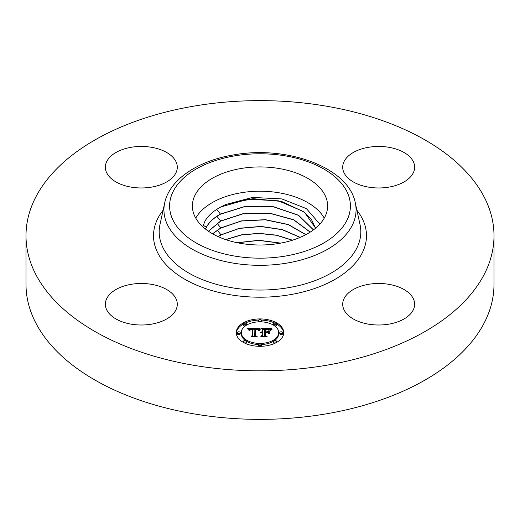 <?xml version="1.0" encoding="UTF-8"?>
<svg xmlns="http://www.w3.org/2000/svg" width="520" height="520" viewBox="0 0 520 520"><rect width="100%" height="100%" fill="white"/><g stroke="black" fill="none" stroke-linecap="round" stroke-linejoin="round"><path stroke-width="0.78" d="M195.741 218.108A67.613 39.032 180 0 1 260 191.211A67.613 39.032 180 0 1 324.259 218.108M202.742 226.727L205.094 220.942C208.189 215.638 213.245 211.094 220.253 207.298L220.896 206.96A56.18 32.435 180 0 1 226.018 204.419L252.935 198.647L281.587 201.461L304.506 212.212L315.588 228.189M319.833 224.146L306.41 208.631L281.846 198.919L252.512 197.425L226.018 204.419M324.877 216.957A67.613 39.032 0 0 0 327.613 205.972A67.613 39.032 0 0 0 269.614 167.33A67.613 39.032 0 0 0 195.124 194.981A67.613 39.032 0 0 0 192.387 205.972A67.613 39.032 0 0 0 250.386 244.608A67.613 39.032 0 0 0 324.877 216.957M175.838 298.396A35.965 20.761 180 0 1 177.294 304.239A35.965 20.761 180 0 1 146.445 324.792A35.965 20.761 180 0 1 106.821 310.089A35.965 20.761 180 0 1 105.365 304.239A35.965 20.761 180 0 1 136.214 283.686A35.965 20.761 180 0 1 175.838 298.396M494 235.729L494 284.271A234 135.096 180 0 1 325.877 413.907A234 135.096 180 0 1 26 284.271L26 235.729A234 135.096 180 0 1 194.123 106.093A234 135.096 180 0 1 494 235.729A234 135.096 180 0 1 325.877 365.359A234 135.096 180 0 1 26 235.729M368.55 284.317A35.965 20.761 180 0 1 414.635 304.239A35.965 20.761 180 0 1 388.798 324.161A35.965 20.761 180 0 1 342.706 304.239A35.965 20.761 180 0 1 368.55 284.317M344.162 173.056A35.965 20.761 180 0 1 342.706 167.213A35.965 20.761 180 0 1 373.555 146.66A35.965 20.761 180 0 1 413.179 161.363A35.965 20.761 180 0 1 414.635 167.213A35.965 20.761 180 0 1 383.786 187.766A35.965 20.761 180 0 1 344.162 173.056M151.45 187.135A35.965 20.761 180 0 1 105.365 167.213A35.965 20.761 180 0 1 131.203 147.29A35.965 20.761 180 0 1 177.294 167.213A35.965 20.761 180 0 1 151.45 187.135M205.478 229.053L206.317 227.272L203.183 225.186M313.469 229.859L298.617 215.286L273.709 206.752L245.239 206.343L220.454 214.078C213.759 217.789 209.047 222.183 206.317 227.272M313.417 229.899L298.526 215.364L273.631 206.875L245.2 206.479L220.461 214.214C213.759 217.919 209.047 222.319 206.323 227.403L205.524 229.093M315.562 228.215L311.402 219.362L303.368 211.484L278.356 200.817L247.917 199.186L220.896 206.96M208.41 231.198L220.643 221L243.315 213.597L269.588 213.129L293.703 219.745L310.252 232.083M310.18 232.135L293.605 219.837L269.51 213.252L243.282 213.739L220.643 221.13L208.475 231.244M305.916 234.624L288.379 224.536L265.414 219.681L241.417 220.896L220.825 227.916L212.531 233.766M305.819 234.676L288.275 224.633L265.337 219.811L241.378 221.033L220.831 228.053L212.622 233.818M300.203 237.354L282.36 229.587L260.981 226.408L239.421 228.261L221.006 234.839L218.062 236.587M300.079 237.406L282.236 229.684L260.891 226.538L239.389 228.404L221.013 234.969L218.186 236.645M292.487 240.201L276.569 235.164L258.895 233.331L241.332 234.852L225.622 239.583M292.312 240.26L276.471 235.281L258.901 233.461L241.436 234.962L225.797 239.642M280.781 243.113L258.908 240.292L237.185 242.717M280.481 243.172L258.908 240.428L237.484 242.775M283.738 332.618A23.738 13.702 180 0 1 260 346.326A23.738 13.702 180 0 1 236.262 332.618A23.738 13.702 180 0 1 260 318.916A23.738 13.702 180 0 1 283.738 332.618M278.7 332.618A18.701 10.796 180 0 1 260 343.415A18.701 10.796 180 0 1 241.3 332.618A18.701 10.796 180 0 1 260 321.822A18.701 10.796 180 0 1 278.7 332.618L278.7 333.794A18.701 10.796 0 0 1 274.697 340.47M259.928 328.608L258.505 330.337L257.374 329.251L254.865 329.062L254.735 335.55L255.964 336.206L251.219 336.206L252.675 335.504L252.675 329.543L250.744 329.661L249.639 330.499L250.347 329.608L252.675 329.095L250.003 329.264L249.087 330.434L247.578 328.582L259.928 328.608M260.52 329.011L258.889 330.59L260.52 329.011M257.731 329.778L255.58 329.55L255.567 335.569L257.218 336.694L251.68 336.531L256.646 336.531L255.255 335.615L255.255 329.375L257.738 329.687M271.726 328.523L270.03 330.317L268.372 329.18L264.44 329.017L264.44 331.819L265.07 331.819L265.07 329.349L267.865 329.381L269.386 329.959L265.33 329.511L265.33 331.819L266.897 331.819L268.554 330.811L268.554 333.32L266.812 332.325L264.44 332.325L264.44 335.341L265.766 336.122L260.669 336.122L262.36 335.341L262.36 332.767L260.767 332.988L262.36 332.325L260.306 332.67L262.36 331.819L262.36 329.297L260.962 328.523L271.726 328.523M272.233 329.082L270.433 330.636L272.233 329.082M269.315 333.606L269.315 331.019L269.042 333.515M265.33 332.826L265.33 335.387L267.156 336.694L260.891 336.531L266.572 336.531L265.07 335.459L265.07 332.663L267.456 332.826L265.33 332.826M261.437 320.372A1.437 0.832 180 0 1 260 321.197A1.437 0.832 180 0 1 258.564 320.372A1.437 0.832 180 0 1 260 319.54A1.437 0.832 180 0 1 261.437 320.372L261.437 321.542A1.437 0.832 0 0 1 261.339 321.854M282.659 332.618A1.437 0.832 180 0 1 281.216 333.45A1.437 0.832 180 0 1 279.78 332.618A1.437 0.832 180 0 1 281.216 331.793A1.437 0.832 180 0 1 282.659 332.618L282.659 333.794A1.437 0.832 0 0 1 281.216 334.626A1.437 0.832 0 0 1 279.78 333.794L279.78 332.618M276.445 323.96A1.437 0.832 180 0 1 275.002 324.786A1.437 0.832 180 0 1 273.565 323.96A1.437 0.832 180 0 1 275.002 323.128A1.437 0.832 180 0 1 276.445 323.96L276.445 325.13A1.437 0.832 0 0 1 274.697 325.942M261.437 344.871A1.437 0.832 180 0 1 260 345.703A1.437 0.832 180 0 1 258.564 344.871A1.437 0.832 180 0 1 260 344.038A1.437 0.832 180 0 1 261.437 344.871L261.437 346.047A1.437 0.832 0 0 1 261.372 346.3M276.445 341.282A1.437 0.832 180 0 1 275.002 342.115A1.437 0.832 180 0 1 273.565 341.282A1.437 0.832 180 0 1 275.002 340.45A1.437 0.832 180 0 1 276.445 341.282L276.445 342.459A1.437 0.832 0 0 1 276.439 342.505M237.341 332.618A1.437 0.832 180 0 1 238.784 331.793A1.437 0.832 180 0 1 240.221 332.618A1.437 0.832 180 0 1 238.784 333.45A1.437 0.832 180 0 1 237.341 332.618L237.341 333.794A1.437 0.832 0 0 0 238.784 334.626A1.437 0.832 0 0 0 240.221 333.794L240.221 332.618M243.555 323.96A1.437 0.832 180 0 1 244.998 323.128A1.437 0.832 180 0 1 246.435 323.96A1.437 0.832 180 0 1 244.998 324.786A1.437 0.832 180 0 1 243.555 323.96L243.555 325.13A1.437 0.832 0 0 0 245.303 325.942M243.555 341.282A1.437 0.832 180 0 1 244.998 340.45A1.437 0.832 180 0 1 246.435 341.282A1.437 0.832 180 0 1 244.998 342.115A1.437 0.832 180 0 1 243.555 341.282L243.555 342.459A1.437 0.832 0 0 0 243.561 342.505M267.423 332.67L268.554 331.981L268.554 333.32M262.36 329.693L264.44 329.693M269.406 329.693L270.471 329.693M262.36 331.819L262.36 332.325M262.054 331.844L262.054 332.312M261.775 331.877L261.775 332.325M261.508 331.929L261.508 332.351M261.274 331.994L261.274 332.397M261.053 332.072L261.053 332.456M260.858 332.163L260.858 332.521M260.689 332.267L260.689 332.599M262.36 335.341L262.36 336.122M264.44 335.341L264.44 336.122M266.897 331.819L266.897 332.371M265.33 331.819L265.33 332.325M265.07 331.819L265.07 332.325M264.44 331.819L264.44 332.325M248.534 329.752L249.314 329.745M252.675 329.732L254.852 329.719M258.017 329.706L258.908 329.7M252.675 329.095L252.675 329.543M250.055 329.784L250.055 330.128M249.971 329.862L249.971 330.298M249.893 329.947L249.893 330.57M249.828 330.038L249.828 330.636M249.769 330.142L249.769 330.636M249.717 330.252L249.717 330.636M252.675 335.504L252.675 336.206M254.735 335.55L254.735 336.206M260.26 328.919L260.26 329.245M260.111 329.036L260.111 329.394M259.968 329.173L259.968 329.557M259.818 329.322L259.818 329.726M259.675 329.485L259.675 329.914M259.526 329.667L259.526 330.109M259.376 329.862L259.376 330.324M259.22 330.077L259.22 330.544M259.07 330.298L259.07 330.629M271.303 329.517L271.303 329.849M271.102 329.7L271.102 330.057M270.927 329.888L270.927 330.278M270.771 330.077L270.771 330.506M270.634 330.258L270.634 330.714M255.255 335.615L255.573 330.551M265.07 335.459L265.33 333.84M283.712 333.209A23.738 13.702 0 0 0 276.439 323.908M274.905 323.128A23.738 13.702 0 0 0 261.372 320.112M258.628 320.112A23.738 13.702 0 0 0 245.096 323.128M243.561 323.908A23.738 13.702 0 0 0 236.288 333.209M241.3 332.618L241.3 333.794A18.701 10.796 0 0 0 245.303 340.47M246.435 341.224A18.701 10.796 0 0 0 258.661 344.565M261.339 344.565A18.701 10.796 0 0 0 273.565 341.224M258.564 320.372L258.564 321.542A1.437 0.832 0 0 0 258.661 321.854M273.565 323.96L273.565 325.13A1.437 0.832 0 0 0 273.565 325.189M258.564 344.871L258.564 346.047A1.437 0.832 0 0 0 258.628 346.3M273.565 341.282L273.565 342.459A1.437 0.832 0 0 0 274.905 343.285M246.435 325.189A1.437 0.832 0 0 0 246.435 325.13L246.435 323.96M245.096 343.285A1.437 0.832 0 0 0 246.435 342.459L246.435 341.282M355.316 202.936L360.029 224.588A100.815 58.208 180 0 1 288.386 287.697A100.815 58.208 180 0 1 159.972 224.588L164.684 202.936C169.618 179.381 198.081 160.758 233.591 154.915C286.949 145.119 348.699 167.408 355.316 202.936A96.07 55.465 180 0 1 287.047 263.075A96.07 55.465 180 0 1 164.684 202.936M356.909 210.249A106.483 61.477 180 0 1 289.978 294.717A106.483 61.477 180 0 1 179.556 276.01A106.483 61.477 180 0 1 163.091 210.249M285.454 256.055A90.402 52.195 180 0 1 173.258 220.662A90.402 52.195 180 0 1 234.546 155.89A90.402 52.195 180 0 1 346.743 191.275A90.402 52.195 180 0 1 285.454 256.055M220.454 214.078L216.703 209.385M220.643 221L216.925 216.353M220.825 227.916L217.107 223.269M221.006 234.839L217.289 230.191"/></g></svg>
